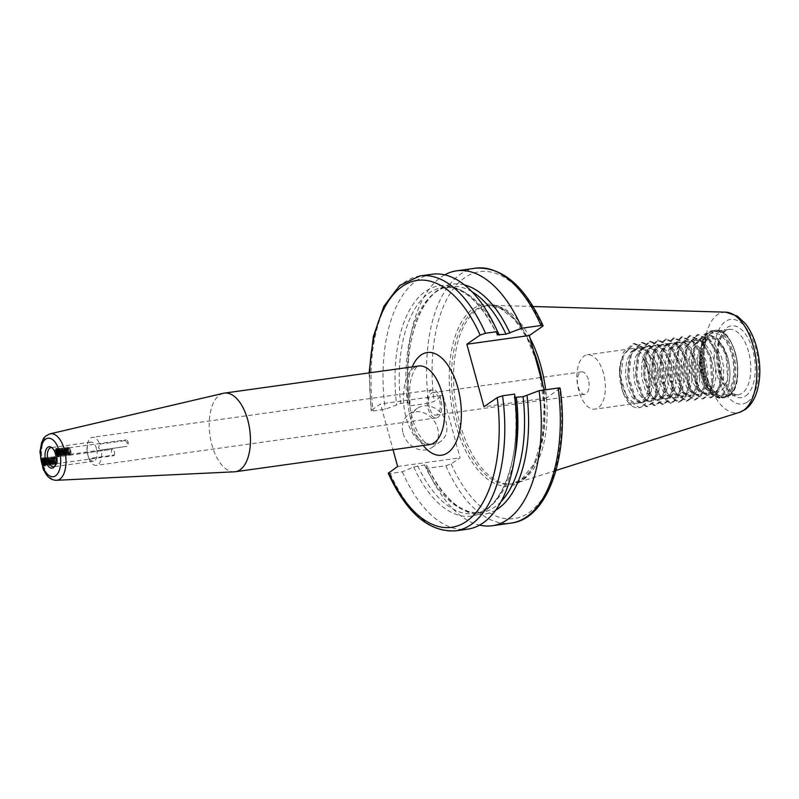 <?xml version="1.0" encoding="UTF-8"?>
<svg xmlns="http://www.w3.org/2000/svg" width="799" height="799" viewBox="0 0 799 799"><rect width="100%" height="100%" fill="white"/><g stroke="black" fill="none" stroke-linecap="round" stroke-linejoin="round"><path stroke-width="0.6" stroke-dasharray="4 3" d="M715.155 396.494A32.15 16.27 -97.9 0 0 718.411 396.664A32.15 16.27 -97.9 0 0 727.719 387.795C732.973 374.341 728.438 349.213 718.74 341.483A27.416 13.883 -97.9 0 0 710.171 337.677A27.416 13.883 -97.9 0 0 706.895 338.986A27.416 13.883 -97.9 0 0 699.964 354.476A27.416 13.883 -97.9 0 0 717.752 391.989A27.416 13.883 -97.9 0 0 728.209 371.165A27.416 13.883 -97.9 0 0 718.74 341.483L716.513 339.695L708.893 337.867L702.301 342.551L698.166 352.639L697.327 365.742L699.844 378.706L704.948 388.444L711.27 392.639L712.978 392.649L717.122 390.302L720.968 382.002L721.717 369.777L719.04 356.574L713.427 345.597L706.076 339.515L701.402 338.896L698.616 339.795L692.673 346.396L689.537 357.762L689.807 371.175L693.262 383.42L698.925 391.59L705.287 393.727L710.651 389.333L713.587 379.505L713.237 366.621L709.522 353.787L703.2 344.139L695.629 339.994L693.422 340.014L688.488 342.381L683.325 350.751L681.257 363.106L682.606 376.489L686.91 387.715L692.983 394.097L697.008 394.886L699.205 394.127L703.929 387.805L705.867 376.689L704.408 363.465L703.28 359.48L699.744 351.34L692.843 343.24L685.222 341.153L678.561 345.597L674.306 355.515L673.337 368.549L675.724 381.582L680.748 391.5L687.05 395.944L689.018 395.994L692.963 393.857L696.908 385.777L697.787 373.652L695.3 360.599L689.727 349.303L682.416 342.981L677.442 342.242L674.925 343.001L668.893 349.383L665.627 360.599L665.767 373.992L669.113 386.346L674.716 394.716L681.078 397.113L686.511 392.968L689.567 383.32L689.347 370.496L687.31 361.717L685.762 357.602L679.52 347.775L671.969 343.38L669.452 343.36L664.778 345.508L659.515 353.667L657.307 365.912L658.526 379.325L662.731 390.691L668.763 397.303L673.048 398.232L675.005 397.592L679.819 391.51L681.887 380.534L680.568 367.34L679.32 362.826L676.014 355.106L669.182 346.806L661.462 344.469L654.83 348.644L650.456 358.381L649.347 371.355L651.604 384.449L656.548 394.546L662.83 399.24L665.058 399.34L668.793 397.413L672.838 389.532L673.857 377.518L671.44 364.274L666.026 353.018L658.756 346.466L653.472 345.587L651.235 346.217L645.123 352.369L641.737 363.435L641.727 376.798L644.963 389.263L650.506 397.832L656.868 400.489L662.371 396.604L665.537 387.125L665.457 374.371L663.34 365.063L662.001 361.428L655.839 351.42L648.309 346.776L645.492 346.706L641.068 348.644L635.704 356.594L633.367 368.729L634.456 382.162L638.561 393.667L644.543 400.509L649.078 401.577L650.815 401.058L655.709 395.205L657.907 384.379L656.718 371.205L655.35 366.172L652.284 358.881L645.512 350.381L637.892 347.775L631.09 351.71L626.606 361.268L625.357 374.162L627.495 387.315L632.349 397.582L638.611 402.516L641.088 402.686L644.613 400.958L648.768 393.288L649.917 381.383L647.629 368.129L642.316 356.734A27.416 13.883 82.1 0 1 646.781 367.37A27.416 13.883 82.1 0 1 638.191 403.096A27.416 13.883 82.1 0 1 623.5 389.033A27.416 13.883 82.1 0 1 621.492 359.74L622.711 356.654L628.533 349.732L631.699 348.634L635.954 349.083L643.355 354.856L649.098 365.632L651.954 378.786L651.395 391.15L647.699 399.72L643.275 402.386L641.907 402.416L635.575 398.571L630.361 389.073L627.684 376.209L628.334 363.036L632.299 352.709L638.791 347.685L646.391 349.163L653.432 356.753L657.547 365.872L660.134 381.872L658.496 393.318L653.991 400.169L651.265 401.268L647.849 400.768L641.687 394.946L637.163 384.069L635.495 370.756L637.252 358.172L642.156 349.323L647.679 346.396L649.178 346.327L656.778 349.872L663.28 359.091L665.527 364.753L667.285 371.745L667.964 384.768L665.307 395.006L659.255 400.159L653.782 398.451L647.979 390.791L644.264 378.816L643.674 365.373L646.501 353.687L652.224 346.546L655.669 345.288L659.614 345.637L667.045 351.17L673.517 363.635L675.864 374.911L675.445 387.365L671.859 396.134L666.126 399.091L659.774 395.495L654.491 386.187L651.694 373.403L652.204 360.179L656.049 349.682L662.471 344.419L670.061 345.627L677.143 353.008L681.507 362.526L684.094 378.017L682.586 389.592L678.171 396.664L675.235 397.922L672.069 397.522L665.877 391.939L661.252 381.223L659.465 367.94L661.083 355.265L665.877 346.227L671.639 343.051L680.448 346.267L687.03 355.295L691.145 367.87L691.964 380.933L689.437 391.34L684.324 396.544L678.001 395.285L672.149 387.845L668.324 375.989L667.594 362.546L670.291 350.731L675.914 343.37L679.629 341.942L683.275 342.202L690.736 347.495L696.658 357.952L699.774 371.036L699.485 383.58L696.009 392.549L690.336 395.755L683.984 392.409L678.621 383.3L675.704 370.596L676.084 357.323L679.809 346.666L686.141 341.163L687.619 340.823L693.722 342.112L700.853 349.273L705.996 360.888L708.054 374.152L706.676 385.857L702.361 393.148L699.195 394.576L696.289 394.277L690.066 388.923L685.352 378.376L683.435 365.133L684.913 352.369L689.597 343.141L696.498 339.625L704.119 342.671L710.77 351.51L713.457 358.062L715.005 363.994L715.964 377.108L713.557 387.665L708.523 393.118L707.185 393.468L702.211 392.119L696.309 384.898L692.383 373.163L691.525 359.73L694.091 347.785L699.614 340.204L703.589 338.596L706.935 338.776L714.416 343.83L721.447 356.943L723.684 367.16L723.524 379.785L720.169 388.943L714.546 392.399L708.194 389.313L702.76 380.404L699.724 367.78L699.964 354.476C696.908 371.066 705.387 393.448 715.155 396.484L718.151 396.704L724.204 392.559L728.009 382.791L725.911 355.146L716.933 338.786L705.267 333.582L694.181 344.639L691.604 367.949L698.466 389.942L710.171 397.822L716.224 393.667L720.019 383.9L717.921 356.264L708.943 339.895L697.287 334.701L686.191 345.757L683.614 369.068L690.486 391.061L702.181 398.931L708.234 394.786L712.029 385.018L709.941 357.373L700.953 341.013L689.297 335.82L678.201 346.876L675.624 370.187L682.496 392.169L694.191 400.049L700.244 395.904L704.039 386.137L701.951 358.491L692.973 342.132L681.307 336.938L670.211 347.984L667.644 371.295L674.506 393.288L686.201 401.168L692.254 397.013L696.049 387.245L693.961 359.61L684.983 343.24L673.317 338.047L662.231 349.103L659.654 372.414L666.516 394.406L678.211 402.277L684.264 398.132L688.069 388.364L685.971 360.719L676.993 344.359L665.327 339.156L654.241 350.222L651.664 373.533L658.526 395.525L670.231 403.395L676.284 399.25L680.079 389.483L677.981 361.837L669.003 345.478L657.347 340.284L646.251 351.33L643.674 374.641L650.536 396.634L662.241 404.514L668.294 400.359L672.089 390.591L669.991 362.956L661.013 346.586L649.357 341.393L638.261 352.449L635.684 375.76L642.556 397.752L654.251 405.622L660.304 401.478L664.099 391.71L662.011 364.064L653.033 347.705L641.367 342.501L630.281 353.567L627.694 376.878L634.566 398.871L646.261 406.741L652.314 402.596L656.109 392.828L654.021 365.183L645.043 348.823L633.377 343.63L623.43 352.109L619.415 370.866L622.691 391.73L631.47 405.642C621.902 398.172 616.209 373.513 621.492 359.74M603.535 373.413A27.416 13.883 -97.9 0 0 587.365 354.816A27.416 13.883 -97.9 0 0 577.407 383.9A27.416 13.883 -97.9 0 0 594.945 409.138A27.416 13.883 -97.9 0 0 603.535 373.413M727.719 387.795C730.905 378.416 730.676 367.48 727.05 354.986L718.071 338.626L706.406 333.423L695.32 344.479L692.743 367.79L699.604 389.782L711.31 397.662L717.362 393.507L721.157 383.74L719.06 356.104L710.081 339.745L698.416 334.541L687.33 345.597L684.753 368.908L691.614 390.901L703.32 398.781L709.372 394.626L713.167 384.858L711.07 357.213L702.091 340.853L690.436 335.66L679.34 346.716L676.763 370.027L683.634 392.019L695.33 399.89L701.382 395.735L705.177 385.967L703.09 358.332L694.111 341.972L682.446 336.769L671.35 347.835L668.773 371.136L675.644 393.128L687.34 401.008L693.392 396.853L697.187 387.086L695.1 359.45L686.121 343.091L674.456 337.887L663.37 348.943L660.793 372.254L667.654 394.247L679.35 402.127L685.402 397.972L689.207 388.204L687.11 360.559L678.131 344.199L666.466 339.006L655.38 350.052L652.803 373.373L659.664 395.365L671.37 403.235L677.412 399.091L681.217 389.313L679.12 361.677L670.141 345.318L658.476 340.114L647.39 351.18L644.813 374.481L651.684 396.484L663.38 404.354L669.432 400.199L673.227 390.431L671.14 362.796L662.151 346.436L650.496 341.233L639.4 352.289L636.823 375.6L643.694 397.592L655.39 405.473L661.442 401.318L665.237 391.55L663.15 363.905L654.171 347.545L642.506 342.352L631.41 353.398L628.843 376.719L635.704 398.711L647.4 406.581L653.452 402.436L657.247 392.659L655.16 365.023L646.181 348.664L634.516 343.46L623.43 354.526L620.853 377.827L627.714 399.83L639.41 407.7L645.402 403.635A32.15 16.27 82.1 0 1 638.84 407.78A32.15 16.27 82.1 0 1 631.47 405.642M45.543 461.333L46.811 458.436L48.639 459.205L49.668 462.102L49.168 464.509L47.78 464.269L46.931 461.552L47.58 458.766L49.328 458.356L50.816 460.673L50.916 463.61L50.087 464.579L48.499 462.591L48.529 459.485L49.967 457.957L52.095 460.154L52.454 462.381L51.655 464.339L50.267 463.44L49.708 460.464L51.246 457.787L52.494 458.286L53.743 460.973L52.854 464.189L51.136 461.532L51.506 458.546L53.153 457.627L54.871 459.775L55.161 462.601L54.232 464.009L52.794 462.501L52.554 459.395L54.022 457.388L56.25 459.585L56.589 461.273L55.62 463.81L54.632 463.22L53.843 460.444L54.562 457.717L56.33 457.457A3.286 1.668 -97.9 0 0 55.511 457.188A3.286 1.668 -97.9 0 0 54.312 460.673A3.286 1.668 -97.9 0 0 56.419 463.7A3.286 1.668 -97.9 0 0 57.588 462.052L57.188 459.235L55.55 457.298L53.913 458.217L53.533 461.193L55.251 463.849L56.14 460.633L54.891 457.957L53.653 457.447L52.105 460.134L52.664 463.1L54.062 463.999L54.851 462.042L54.492 459.825L52.374 457.627L50.926 459.155L50.896 462.261L52.484 464.249L53.313 463.27L53.213 460.334L51.725 458.027L49.977 458.436L49.328 461.223L50.177 463.929L51.106 464.439L52.065 461.762L51.036 458.866L49.208 458.107L48.01 460.174L48.32 463.26L49.718 464.638L50.657 463.11L50.347 460.404L48.539 458.236L46.941 459.285L46.642 462.311L48.33 464.818L49.019 464.219L49.198 461.452L47.89 458.846L46.082 458.726L45.303 460.284M87.87 455.17L87.331 452.763L112.769 449.208A3.286 1.668 82.1 0 0 112.589 449.218A3.286 1.668 82.1 0 0 111.401 452.703A3.286 1.668 82.1 0 0 113.498 455.73A3.286 1.668 82.1 0 0 114.357 455.011L88.919 458.566L87.87 455.17M45.513 463.53L47.201 464.928L47.93 462.871L47.58 460.793L45.363 458.596L44.664 458.956M44.804 459.165L46.142 458.576L47.95 460.733L48.26 463.45L47.321 464.968L45.633 462.461M45.533 463.45L44.444 465.358M44.145 458.786L45.493 459.175L46.801 461.792L46.622 464.549L45.933 465.158L45.114 464.768M44.944 465.008L46.422 464.129L46.192 460.983L44.624 458.896M43.326 457.967L46.042 460.773L45.124 466.197L44.654 457.787L47.421 460.594L46.512 465.997L46.042 457.587L48.809 460.384L47.89 465.817L47.421 457.388L50.187 460.204L49.278 465.607L48.809 457.208L51.575 460.004L50.657 465.418L50.197 456.998L52.954 459.815L52.045 465.228L51.575 456.818L54.342 459.625L53.433 465.028L52.964 456.619L55.73 459.425L54.811 464.848L54.342 456.419L57.109 459.235L56.2 464.648L53.853 460.683A4.205 2.127 -97.9 0 0 54.412 462.731C55.87 464.858 56.929 464.628 57.588 462.052M44.354 460.134L46.152 457.577L48.929 460.384L48.01 465.787L47.541 457.378L50.307 460.184L49.388 465.607L48.919 457.178L51.685 459.994L50.776 465.398L50.307 456.998L53.074 459.795L52.155 465.208L51.695 456.788L54.462 459.605L53.543 465.018L53.074 456.609L55.84 459.415L54.931 464.818L54.462 456.409L57.228 459.215L56.31 464.638L54.412 462.731M42.956 460.384L44.774 457.757L47.541 460.564L46.622 465.987L44.874 464.449M43.386 457.957L46.162 460.763L45.243 466.177L43.506 464.678M59.076 451.974L60.344 449.068L62.172 449.837L63.201 452.733L62.702 455.15L61.313 454.901L60.464 452.194L61.114 449.398L62.861 448.998L64.349 451.305L64.449 454.241L63.62 455.21L62.032 453.223L62.062 450.117L63.511 448.599L65.628 450.796L65.987 453.013L65.198 454.971L63.8 454.072L63.241 451.095L64.789 448.419L66.027 448.928L67.276 451.605L66.387 454.821L64.669 452.164L65.039 449.188L66.687 448.269L68.404 450.406L68.694 453.243L67.765 454.641L66.327 453.143L66.087 450.037L67.555 448.029L69.783 450.217L70.132 451.914L69.153 454.441L68.175 453.852L67.386 451.075L68.095 448.349L69.863 448.089A3.286 1.668 -97.9 0 0 69.044 447.82A3.286 1.668 -97.9 0 0 67.855 451.305A3.286 1.668 -97.9 0 0 69.952 454.331A3.286 1.668 -97.9 0 0 71.121 452.683L70.721 449.867L69.084 447.929L67.446 448.848L67.066 451.834L68.784 454.491L69.673 451.275L68.424 448.589L67.186 448.079L65.638 450.766L66.197 453.742L67.595 454.631L68.384 452.683L68.025 450.456L65.908 448.259L64.459 449.787L64.429 452.893L66.017 454.881L66.846 453.912L66.746 450.966L65.258 448.658L63.511 449.068L62.871 451.854L63.71 454.571L64.639 455.07L65.598 452.394L64.569 449.507L62.741 448.738L61.543 450.806L61.853 453.892L63.251 455.27L64.19 453.752L63.88 451.036L62.082 448.868L60.474 449.927L60.175 452.943L61.863 455.46L62.562 454.851L62.731 452.094L61.423 449.477L59.615 449.368L58.836 450.916M99.825 444.114L125.263 440.559A3.286 1.668 82.1 0 1 126.122 439.849A3.286 1.668 82.1 0 1 128.06 442.077A3.286 1.668 82.1 0 1 128.09 442.187A3.286 1.668 82.1 0 1 128.289 443.585A3.286 1.668 82.1 0 1 127.031 446.361A3.286 1.668 82.1 0 1 126.851 446.371L101.413 449.917L98.427 447.859L99.825 444.114A14.172 7.171 -97.9 0 0 92.414 437.303A14.172 7.171 -97.9 0 0 87.331 452.763M59.046 454.162L60.734 455.57L61.463 453.512L61.114 451.425L58.896 449.228L58.197 449.597M58.337 449.807L59.675 449.208L61.483 451.375L61.793 454.082L60.854 455.61L59.166 453.103M59.066 454.082L57.977 455.989M57.688 449.428L59.026 449.817L60.334 452.434L60.155 455.19L58.647 455.41M58.477 455.64L59.955 454.771L59.735 451.625L58.157 449.527M56.859 448.609L59.575 451.415L58.667 456.828L58.187 448.419L60.964 451.225L60.045 456.628L59.575 448.219L62.342 451.026L61.423 456.449L60.954 448.029L63.72 450.836L62.811 456.249L62.342 447.839L65.109 450.646L64.19 456.059L63.73 447.64L66.497 450.446L65.578 455.869L65.109 447.45L67.875 450.256L66.966 455.66L66.497 447.26L69.263 450.057L68.344 455.48L67.875 447.06L70.642 449.867L69.733 455.28L67.386 451.325A4.205 2.127 -97.9 0 0 67.945 453.363C69.403 455.49 70.462 455.27 71.121 452.693M57.888 450.766L59.685 448.209L62.462 451.016L61.543 456.419L61.074 448.009L63.84 450.816L62.931 456.239L62.452 447.82L65.218 450.626L64.31 456.039L63.84 447.63L66.617 450.436L65.688 455.849L65.228 447.43L67.995 450.237L67.076 455.66L66.607 447.24L69.373 450.047L68.464 455.46L67.995 447.05L70.761 449.847L69.843 455.27L67.945 453.363M56.489 451.016L58.307 448.389L61.074 451.205L60.165 456.619L58.407 455.08M56.929 448.599L59.695 451.395L58.776 456.818L57.049 455.32M69.863 448.089C68.225 447.1 67.396 448.179 67.386 451.325M56.33 457.457C54.692 456.469 53.863 457.547 53.853 460.683M114.357 455.011L114.676 452.044L112.769 449.208M125.263 440.559L127.48 443.185L126.851 446.371M440.828 399.43A14.172 7.171 -97.9 0 0 432.469 389.822A14.172 7.171 -97.9 0 0 427.315 404.853A14.172 7.171 -97.9 0 0 436.384 417.897A14.172 7.171 -97.9 0 0 440.828 399.43M88.919 458.566A14.172 7.171 -97.9 0 0 96.329 465.378A14.172 7.171 -97.9 0 0 101.413 449.917M588.344 379.545A11.336 5.743 -97.9 0 0 581.652 371.855A11.336 5.743 -97.9 0 0 578.106 386.626A11.336 5.743 -97.9 0 0 584.788 394.316A11.336 5.743 -97.9 0 0 588.344 379.545M429.303 407.4A11.336 5.743 82.1 0 1 432.858 392.629A11.336 5.743 82.1 0 1 439.55 400.319A11.336 5.743 82.1 0 1 435.994 415.09A11.336 5.743 82.1 0 1 429.303 407.4M223.43 393.288A39.69 20.085 -97.9 0 0 209.937 435.205A39.69 20.085 -97.9 0 0 234.397 471.819M388.723 472.658C387.765 473.417 388.284 473.697 390.282 473.487L402.306 471.81L413.692 467.006L424.459 464.938L426.506 465.188L426.806 468.394L445.822 465.737L451.185 463.939L460.084 457.787L442.976 395.265L434.077 401.418L428.723 403.215L409.697 405.872L409.398 402.656L400.669 403.355L385.208 409.288L373.183 410.966C371.185 411.175 370.666 410.906 371.615 410.137L380.514 403.984L393.028 449.717M96.489 448.639A9.648 4.884 -97.9 0 0 90.806 442.097A9.648 4.884 -97.9 0 0 87.301 452.324A9.648 4.884 -97.9 0 0 93.473 461.203A9.648 4.884 -97.9 0 0 96.489 448.639M56.519 453.532A9.648 4.884 -97.9 0 0 52.734 447.989A9.648 4.884 -97.9 0 0 51.915 447.69M54.542 466.476A9.648 4.884 -97.9 0 0 55.251 465.967A9.648 4.884 -97.9 0 0 56.709 454.192M411.605 427.405A20.255 16.919 55.3 0 0 440.419 441.637A20.255 16.919 55.3 0 0 442.816 415.36A20.255 16.919 55.3 0 0 417.378 408.329A20.255 16.919 55.3 0 0 411.605 427.405M403.096 433.288A20.255 16.919 55.3 0 0 431.919 447.52A20.255 16.919 55.3 0 0 434.306 421.243A20.255 16.919 55.3 0 0 408.868 414.222A20.255 16.919 55.3 0 0 403.096 433.288M442.976 395.265L380.514 403.984M369.098 372.903L371.136 410.736L371.615 410.137A124.644 63.081 -97.9 0 1 369.707 372.823M424.459 464.938A114.127 57.768 -97.9 0 0 481.008 512.588C461.502 514.586 443.335 498.766 426.486 465.118L426.506 465.188A116.155 58.786 -97.9 0 0 495.839 510.092M397.622 466.506L460.084 457.787M544.219 389.972L546.426 398.042L560.169 388.264M546.426 398.042L483.964 406.761M515.065 397.712L514.366 397.393L514.606 394.107M426.806 468.394A128.689 65.138 -97.9 0 0 479.63 525.123M444.683 274.856A128.689 65.138 -97.9 0 0 409.697 405.872M402.306 471.81A128.689 65.138 -97.9 0 0 467.705 529.148M432.109 274.247A128.689 65.138 -97.9 0 0 385.208 409.288M642.316 356.734C651.205 368.499 652.523 393.777 645.402 403.635M735.44 353.597A33.009 16.709 -97.9 0 0 715.974 331.225A33.009 16.709 -97.9 0 0 703.989 366.222A33.009 16.709 -97.9 0 0 725.102 396.604A33.009 16.709 -97.9 0 0 735.44 353.597M530.017 338.087A90.007 45.563 -97.9 0 0 491.804 305.298A90.007 45.563 -97.9 0 0 488.429 305.438A90.007 45.563 -97.9 0 0 455.22 400.958A90.007 45.563 -97.9 0 0 513.318 483.725A90.007 45.563 -97.9 0 0 516.603 482.936A90.007 45.563 -97.9 0 0 545.657 389.772M413.812 367.91A39.69 20.085 82.1 0 1 418.556 366.002L417.597 366.441C417.228 366.242 411.815 370.876 409.767 386.167L409.997 406.531C411.595 417.837 414.671 427.305 419.225 434.936C425.258 443.924 426.866 443.385 427.575 444.054L429.532 444.614A39.69 20.085 82.1 0 1 404.993 412.963A39.69 20.085 82.1 0 1 413.812 367.91M412.224 366.881A51.845 26.237 -97.9 0 0 423.2 445.502M50.027 433.857A23.471 11.875 -97.9 0 0 42.047 458.646A23.471 11.875 -97.9 0 0 56.509 480.299M533.273 349.972A90.057 45.583 -97.9 0 0 486.321 305.687A90.057 45.583 -97.9 0 0 453.093 401.258A90.057 45.583 -97.9 0 0 511.22 484.064A90.057 45.583 -97.9 0 0 521.457 479.829A90.057 45.583 -97.9 0 0 542.811 384.848M534.531 354.576A91.685 46.402 -97.9 0 0 469.442 311.83A91.685 46.402 -97.9 0 0 456.648 427.835A91.685 46.402 -97.9 0 0 520.519 481.537A91.685 46.402 -97.9 0 0 541.213 378.986M451.185 463.939A124.644 63.081 -97.9 0 0 529.018 512.598A124.644 63.081 -97.9 0 0 559.69 388.863M445.822 465.737A128.689 65.138 -97.9 0 0 511.2 523.075M475.615 268.174A128.689 65.138 -97.9 0 0 428.723 403.215M542.591 326.342A124.644 63.081 -97.9 0 0 464.748 277.682A124.644 63.081 -97.9 0 0 434.077 401.418M464.389 284.873A116.155 58.786 -97.9 0 0 409.398 402.666C401.268 342.911 422.471 287.99 449.438 286.531A114.127 57.768 -97.9 0 0 407.36 402.426M417.777 465.877A114.127 57.768 -97.9 0 0 474.326 513.527L481.008 512.588A114.127 57.768 -97.9 0 0 501.203 501.452M471.919 291.705A114.127 57.768 -97.9 0 0 449.438 286.531L442.756 287.46A114.127 57.768 -97.9 0 0 400.669 403.355M514.366 397.393C522.496 457.148 501.293 512.059 474.326 513.527A114.127 57.768 -97.9 0 0 514.616 457.987M496.728 329.837A114.127 57.768 -97.9 0 0 442.756 287.46C462.261 285.463 480.429 301.293 497.278 334.941M413.692 467.006A116.294 58.856 -97.9 0 0 485.462 510.521A116.294 58.856 -97.9 0 0 514.366 397.353M497.258 334.831A116.294 58.856 -97.9 0 0 425.497 291.325A116.294 58.856 -97.9 0 0 396.594 404.484M390.282 473.487A128.689 65.138 -97.9 0 0 455.68 530.826M420.094 275.925A128.689 65.138 -97.9 0 0 373.183 410.966M709.312 334.691A31.471 15.93 82.1 0 1 733.782 370.656A31.471 15.93 82.1 0 1 709.172 387.695A31.471 15.93 82.1 0 1 709.312 334.691M725.981 395.645A33.208 16.809 -97.9 0 0 726.131 339.715A33.208 16.809 -97.9 0 0 700.154 357.682A33.208 16.809 -97.9 0 0 725.981 395.645M726.88 396.314A34.017 17.218 -97.9 0 0 733.472 353.617A34.017 17.218 -97.9 0 0 713.407 330.556A34.017 17.218 -97.9 0 0 701.063 366.631A34.017 17.218 -97.9 0 0 722.815 397.942A34.017 17.218 -97.9 0 0 726.88 396.314M735.21 353.378A34.017 17.218 -97.9 0 0 715.135 330.317A34.017 17.218 -97.9 0 0 702.79 366.391A34.017 17.218 -97.9 0 0 724.543 397.702A34.017 17.218 -97.9 0 0 728.618 396.074A34.017 17.218 -97.9 0 0 735.21 353.378M729.097 395.205A33.208 16.809 -97.9 0 0 729.237 339.275A33.208 16.809 -97.9 0 0 703.27 357.253A33.208 16.809 -97.9 0 0 729.097 395.205M748.583 351.76A33.009 16.709 -97.9 0 0 729.117 329.388A33.009 16.709 -97.9 0 0 717.132 364.384A33.009 16.709 -97.9 0 0 738.246 394.766A33.009 16.709 -97.9 0 0 742.191 393.188A33.009 16.709 -97.9 0 0 748.583 351.76M745.797 395.855A36.245 18.347 -97.9 0 0 745.946 334.801A36.245 18.347 -97.9 0 0 717.602 354.416A36.245 18.347 -97.9 0 0 745.797 395.855M747.455 401.927A42.697 21.613 -97.9 0 0 747.644 330.017A42.697 21.613 -97.9 0 0 714.246 353.128A42.697 21.613 -97.9 0 0 747.455 401.927M725.712 312.169A50.717 25.668 -97.9 0 0 705.108 366.062A50.717 25.668 -97.9 0 0 739.694 412.254M717.752 391.989C715.505 391.23 714.586 393.937 707.724 383.74C701.852 372.893 700.903 359.53 701.991 352.818C704.269 343.011 706.326 338.237 708.154 338.506L709.392 337.777M715.175 392.349L712.988 392.649M703.589 338.596L701.402 338.896M707.185 393.468L704.998 393.767M695.609 339.705L693.422 340.014M699.195 394.576L697.008 394.886M687.619 340.823L685.432 341.123M691.205 395.695L689.018 395.994M679.629 341.942L677.442 342.242M683.215 396.813L681.028 397.113M671.639 343.051L669.452 343.36M675.235 397.922L673.038 398.232M663.649 344.169L661.462 344.479M667.245 399.041L665.058 399.34M655.669 345.288L653.472 345.587M659.255 400.159L657.068 400.459M647.679 346.396L645.492 346.706M651.265 401.268L649.078 401.577M631.699 348.634L587.365 354.816M638.191 403.096L594.945 409.138M634.516 343.46L633.377 343.62M639.41 407.7L638.84 407.78M642.506 342.352L641.367 342.511M647.4 406.581L646.261 406.741M650.496 341.233L649.357 341.393M655.39 405.463L654.251 405.622M658.476 340.114L657.347 340.274M663.38 404.354L662.241 404.514M666.466 339.006L665.327 339.166M671.37 403.235L670.231 403.395M674.456 337.887L673.317 338.047M679.35 402.117L678.211 402.277M682.446 336.769L681.307 336.928M687.34 401.008L686.201 401.168M690.436 335.66L689.297 335.82M695.33 399.89L694.191 400.049M698.416 334.541L697.287 334.701M703.32 398.771L702.181 398.931M56.419 463.7L113.498 455.73M55.511 457.188L112.589 449.218M69.952 454.331L127.031 446.361M69.044 447.82L126.122 439.849M128.289 443.585L128.09 442.187M432.469 389.822L92.414 437.303M436.384 417.897L96.329 465.378M581.652 371.855L432.858 392.629M584.788 394.316L435.994 415.09M90.806 442.097L51.016 447.66M93.473 461.203L53.683 466.756M52.734 447.989L51.056 447.12M55.251 465.967L53.863 467.265M431.919 447.52L440.419 441.637M408.868 414.222L417.378 408.329M513.318 483.725L511.22 484.064L520.988 480.019L534.072 463.949L542.261 437.962L544.169 405.832L539.495 372.154M536.618 361.617L526.821 337.617L514.226 319.24L500.214 308.304L486.321 305.687L488.429 305.438M706.406 333.423L705.267 333.582M711.31 397.662L710.171 397.822M639.689 347.515L637.502 347.825M643.275 402.386L641.088 402.686M713.407 330.556C690.556 331.785 700.503 403.026 722.815 397.942L728.868 395.974C747.075 385.637 734.8 325.543 715.135 330.317L713.407 330.556M725.102 396.604L738.246 394.766C736.049 395.205 733.442 394.087 730.426 391.42L722.895 379.715L718.8 364.714C715.534 346.197 722.705 328.958 729.117 329.388L715.974 331.225M533.073 306.506L491.804 305.298M555.964 470.461L516.603 482.936"/><path stroke-width="1.2" d="M45.303 460.284L45.513 463.53M45.633 462.461L45.543 461.333M44.444 465.358L43.406 464.509L42.776 461.572L44.145 458.786M45.523 463.44A3.286 1.668 82.1 0 1 44.315 465.388A3.286 1.668 82.1 0 1 43.326 464.968L42.317 458.636A4.205 2.127 82.1 0 1 43.276 457.967A4.205 2.127 82.1 0 1 43.296 457.967C44.984 458.626 45.723 460.454 45.533 463.45M44.624 458.896L42.996 459.485L42.427 462.331L43.326 464.968M44.874 464.449L44.354 460.134M42.367 458.576L43.326 457.967M58.836 450.916L59.046 454.162M59.166 453.103L59.076 451.974M57.977 455.989L56.939 455.14L56.31 452.214L57.688 449.428M55.86 449.278A4.205 2.127 82.1 0 1 56.809 448.609C58.517 449.258 59.256 451.085 59.066 454.082A3.286 1.668 82.1 0 1 57.848 456.019A3.286 1.668 82.1 0 1 56.859 455.61L55.85 449.278M58.157 449.527L56.529 450.127L55.96 452.973L56.859 455.61M58.407 455.08L57.888 450.766M55.9 449.218L56.859 448.609M57.049 455.32L56.489 451.016M58.197 449.597L57.498 450.876L57.548 453.992L58.477 455.64M58.647 455.41L57.768 453.273L58.337 449.807M43.506 464.678L42.956 460.384M44.664 458.956L43.965 460.244L44.015 463.36L44.944 465.008M45.114 464.768L44.235 462.641L44.804 459.165M56.509 480.299L234.397 471.819A39.69 20.085 -97.9 0 0 235.325 471.74A39.69 20.085 -97.9 0 0 247.76 420.024A39.69 20.085 -97.9 0 0 224.349 393.118A39.69 20.085 -97.9 0 0 223.43 393.288L50.027 433.857C42.087 437.452 43.925 438.961 41.688 442.376L39.95 451.825L43.116 469.013L46.162 474.406C48.969 478.301 52.414 480.269 56.509 480.299A23.471 11.875 -97.9 0 0 59.865 479.12A23.471 11.875 -97.9 0 0 64.409 449.667A23.471 11.875 -97.9 0 0 50.027 433.857M393.028 449.717L397.622 466.506L388.254 473.308C406.511 513.138 428.983 532.314 455.68 530.826L467.705 529.148A128.689 65.138 -97.9 0 0 514.606 394.107L502.591 395.785L497.228 397.582L483.964 406.761L466.856 344.239L480.129 335.061L485.482 333.263L497.507 331.585L497.278 334.941M56.709 454.192A9.648 4.884 -97.9 0 0 56.519 453.532M51.915 447.69A9.648 4.884 -97.9 0 0 51.016 447.66A9.648 4.884 -97.9 0 0 47.521 457.887A9.648 4.884 -97.9 0 0 53.683 466.756A9.648 4.884 -97.9 0 0 54.542 466.476M55.511 454.072A10.816 5.473 -97.9 0 0 51.056 447.12A10.816 5.473 -97.9 0 0 45.203 458.207A10.816 5.473 -97.9 0 0 53.863 467.265A10.816 5.473 -97.9 0 0 55.511 454.072M559.69 388.863C560.648 388.094 560.129 387.825 558.131 388.034L539.105 390.691L523.085 396.704L514.366 397.353M497.258 334.831L505.987 334.182L521.997 328.169L541.023 325.513C543.02 325.303 543.54 325.583 542.591 326.342L529.318 335.52L544.219 389.972M529.318 335.52L466.856 344.239M541.023 325.513A128.689 65.138 -97.9 0 0 475.635 268.174C502.331 266.686 524.803 285.862 543.06 325.692L542.591 326.342M479.63 525.123A128.689 65.138 -97.9 0 0 492.194 525.732A128.689 65.138 -97.9 0 0 539.105 390.691M521.997 328.169A128.689 65.138 -97.9 0 0 456.609 270.821A128.689 65.138 -97.9 0 0 444.683 274.856M497.507 331.585A128.689 65.138 -97.9 0 0 432.109 274.247L420.094 275.925A128.689 65.138 -97.9 0 1 485.482 333.263M545.657 389.772A90.007 45.563 -97.9 0 0 540.993 366.531A90.007 45.563 -97.9 0 0 530.017 338.087M224.349 393.118L418.556 366.002A39.69 20.085 82.1 0 1 441.967 392.908A39.69 20.085 82.1 0 1 429.532 444.614L235.325 471.74M423.2 445.502A51.845 26.237 -97.9 0 0 454.321 445.413A51.845 26.237 -97.9 0 0 457.837 387.665A51.845 26.237 -97.9 0 0 421.063 355.006A51.845 26.237 -97.9 0 0 412.224 366.881M480.129 335.061A124.644 63.081 -97.9 0 0 411.195 281.857A124.644 63.081 -97.9 0 0 369.707 372.823M388.723 472.658A124.644 63.081 -97.9 0 0 466.556 521.318A124.644 63.081 -97.9 0 0 497.228 397.582M55.63 475.765A19.436 9.838 -97.9 0 0 55.72 443.036A19.436 9.838 -97.9 0 0 40.519 453.552A19.436 9.838 -97.9 0 0 55.63 475.765M542.811 384.848A90.057 45.583 -97.9 0 0 538.916 366.811A90.057 45.583 -97.9 0 0 533.273 349.972M560.179 388.264C569.567 454.831 548.364 518.871 511.22 523.075A128.689 65.138 -97.9 0 0 511.22 523.075L511.22 523.075A128.689 65.138 -97.9 0 0 558.131 388.034M456.609 270.821L475.635 268.174A128.689 65.138 -97.9 0 0 475.615 268.174M495.839 510.092A116.155 58.786 -97.9 0 0 527.04 395.625M509.942 333.103A116.155 58.786 -97.9 0 0 464.389 284.873M501.203 501.452A114.127 57.768 -97.9 0 0 523.085 396.704M505.987 334.182A114.127 57.768 -97.9 0 0 471.919 291.705M514.616 457.987A114.127 57.768 -97.9 0 0 516.404 397.632M499.305 335.111A114.127 57.768 -97.9 0 0 496.728 329.837M455.68 530.826A128.689 65.138 -97.9 0 0 502.591 395.785M753.427 346.676A50.717 25.668 -97.9 0 0 725.712 312.169L737.347 316.074L745.507 323.805C750.371 330.127 754.076 337.897 756.603 347.116C761.257 365.133 760.868 381.383 755.445 395.865C751.34 405.173 746.785 408.519 745.147 409.557L739.694 412.254A50.717 25.668 -97.9 0 0 743.599 410.306A50.717 25.668 -97.9 0 0 753.427 346.676M539.495 372.154L539.075 370.436M537.148 363.365L536.618 361.617M511.22 523.075L492.194 525.732M369.098 372.903L373.373 336.449L383.83 306.357L399.77 285.413L420.094 275.925M725.712 312.169L533.073 306.506M739.694 412.254L555.964 470.461"/></g></svg>
